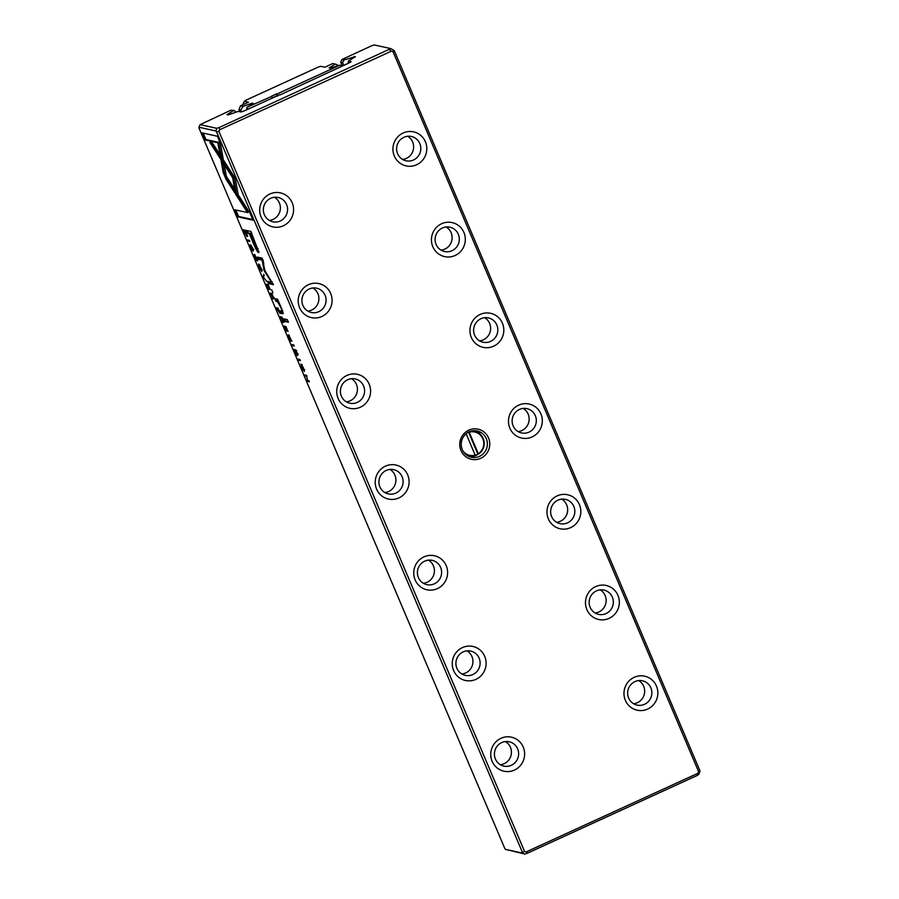 <?xml version="1.0" encoding="UTF-8"?>
<svg xmlns="http://www.w3.org/2000/svg" width="899" height="899" viewBox="0 0 899 899"><rect width="100%" height="100%" fill="white"/><g stroke="black" fill="none" stroke-linecap="round" stroke-linejoin="round"><path stroke-width="1.35" d="M250.057 244.854L252.653 250.99L251.417 246.281L253.406 250.911L252.743 248.304L250.911 245.124L252.147 249.855L249.933 244.854M251.383 245.607L250.54 246.011M252.181 249.855L253.08 249.45M252.967 249.81L253.855 249.405M287.298 319.628L283.421 318.774L284.534 321.404L288.422 322.258L287.298 319.628M259.148 267.509L261.867 271.419L261.081 267.936L258.53 264.014L259.305 267.441M235.605 194.173L239.022 199.533L235.235 178.328L212.49 143.031L209.928 142.469L232.661 177.755L235.605 194.173L236.493 193.768L233.549 177.35L211.265 142.761M283.073 313.661L282.769 313.807C283.545 313.987 283.061 312.032 281.32 307.93L277.544 299.142L274.937 298.771L276.072 301.457L277.566 301.783L280.69 307.211C281.893 310.031 282.185 311.346 281.567 311.155L280.05 310.829L281.162 313.459L282.96 313.796M282.634 310.739L281.567 311.155M294.434 349.419L297.03 355.554L295.805 350.846L297.794 355.476L297.131 352.869L295.299 349.689L296.535 354.42L294.321 349.408M295.771 350.172L294.928 350.576M296.569 354.42L297.457 354.004M298.243 353.97L297.659 354.228M296.659 350.43L296.097 350.7M268.127 284.612L266.261 284.196L268.441 289.332L266.936 285.331L269.183 289.264L268.374 285.646L270.273 289.658L268.127 284.612M263.104 276.768L266.767 281.409L263.665 277.476L263.778 274.341L263.104 276.768L264.239 275.454M258.934 252.439L250.911 231.459L245.888 230.346L247.079 233.156L249.293 233.639L252.979 242.325C255.754 249.057 257.642 252.473 258.642 252.574L258.822 252.563M223.222 172.619L226.031 179.238L234.808 192.847L233.965 188.127L226.346 176.305L224.435 165.753L221.03 160.46L223.222 172.619L224.109 172.215L222.368 162.539M257.698 260.822L254.462 254.428C253.844 254.327 254.001 255.383 254.945 257.608L256.743 260.699L254.968 255.597L257.665 260.856M301.614 367.579L304.345 371.478L303.559 368.006L301.008 364.073L301.783 367.5M216.614 131.951L215.906 130.973L198.937 127.231L198.994 128.074L504.744 848.375L505.463 849.364L522.431 853.095L522.375 852.252L216.614 131.951L218.862 131.232L524.611 851.544L526.252 851.881L697.826 773.331L698.692 771.848L392.942 51.535L391.301 51.198L219.727 129.748L218.862 131.232M253.024 220.199L250.023 213.119L238.864 195.802L239.707 200.522L247.461 212.557L234.661 209.737L237.662 216.816L253.024 220.199M247.135 236.415L245.022 230.178L243.157 229.773L247.023 236.527M280.083 313.459L278.128 308.155L276.251 307.739L280.027 313.526M283.904 322.46L281.904 317.055L280.027 316.639L281.915 319.28L282.466 322.393L282.702 320.921L283.848 322.505M291.872 344.531L292.332 345.621L294.198 346.025L293.737 344.946L291.872 344.531M264.149 270.621L271.498 282.241L267.587 281.376L268.543 283.623L273.476 284.702L264.98 270.813L262.205 258.159L257.271 257.069L258.215 259.305L262.137 260.171L264.149 270.621M298.052 359.094L298.513 360.184L300.378 360.589L299.918 359.51L298.052 359.094M247.483 239.966L247.944 241.056L249.821 241.46L249.36 240.381L247.483 239.966M273.914 298.929L271.914 293.524L270.037 293.108L271.925 295.749L272.476 298.861L272.712 297.389L273.858 298.974M306.66 375.377L304.783 374.973L305.211 375.973L306.806 376.321L307.492 381.345L309.368 381.76L308.953 380.783L307.424 380.446L306.66 375.377M271.633 289.748L272.936 292.816L271.633 289.748M220.412 143.368L217.378 136.232L202.028 132.85L205.028 139.929L217.839 142.75L219.772 153.56L223.188 158.853L220.412 143.368M285.893 326.461L284.028 326.056L286.208 331.192L284.702 327.191L286.95 331.124L286.14 327.506L288.04 331.506L285.893 326.461M291.849 341.249L288.601 334.866C287.983 334.765 288.141 335.821 289.085 338.035L290.883 341.126L289.107 336.024L291.804 341.294M236.268 112.038L233.875 110.397L230.852 110.229L200.129 124.646L216.715 128.299L219.232 127.501L390.807 48.602L394.256 50.625L700.006 770.926L698.871 774.354L697.399 775.376L527.297 853.252L524.78 854.05L505.463 849.364M390.807 48.602L374.22 44.95L371.703 45.748L341.912 59.514L344.014 59.975L342.541 62.503L340.721 62.098L342.362 65.975M347.992 63.447L348.486 60.963L355.386 56.671L344.014 59.975M348.486 60.963L351.194 61.66L349.149 62.908L279.926 94.957M233.875 110.397L226.964 114.69L228.121 114.937L238.347 111.386L240.977 111.959L244.337 110.892L279.87 94.631M229.47 114.33L229.189 113.667M354.509 57.075L354.228 56.423M352.363 58.255L352.015 57.435M343.755 65.38L342.541 62.503M488.528 437.914A15.429 14.98 -77.6 0 1 480.729 458.288A15.429 14.98 -77.6 0 1 460.996 450.523A15.429 14.98 -77.6 0 1 468.795 430.16A15.429 14.98 -77.6 0 1 488.528 437.914M656.461 686.083A17.418 16.912 -77.6 0 1 647.651 709.075A17.418 16.912 -77.6 0 1 625.367 700.321A17.418 16.912 -77.6 0 1 634.177 677.329A17.418 16.912 -77.6 0 1 656.461 686.083M617.95 595.363A17.418 16.912 -77.6 0 1 609.14 618.355A17.418 16.912 -77.6 0 1 586.867 609.601A17.418 16.912 -77.6 0 1 595.666 586.609A17.418 16.912 -77.6 0 1 617.95 595.363M579.439 504.642A17.418 16.912 -77.6 0 1 570.64 527.634A17.418 16.912 -77.6 0 1 548.356 518.88A17.418 16.912 -77.6 0 1 557.155 495.888A17.418 16.912 -77.6 0 1 579.439 504.642M540.928 413.922A17.418 16.912 -77.6 0 1 532.129 436.914A17.418 16.912 -77.6 0 1 509.845 428.16A17.418 16.912 -77.6 0 1 518.656 405.168A17.418 16.912 -77.6 0 1 540.928 413.922M502.429 323.213A17.418 16.912 -77.6 0 1 493.618 346.205A17.418 16.912 -77.6 0 1 471.334 337.44A17.418 16.912 -77.6 0 1 480.145 314.448A17.418 16.912 -77.6 0 1 502.429 323.213M463.918 232.493A17.418 16.912 -77.6 0 1 455.119 255.485A17.418 16.912 -77.6 0 1 432.835 246.719A17.418 16.912 -77.6 0 1 441.634 223.727A17.418 16.912 -77.6 0 1 463.918 232.493M523.229 747.08A17.418 16.912 -77.6 0 1 514.43 770.072A17.418 16.912 -77.6 0 1 492.146 761.307A17.418 16.912 -77.6 0 1 500.945 738.315A17.418 16.912 -77.6 0 1 523.229 747.08M484.718 656.36A17.418 16.912 -77.6 0 1 475.919 679.352A17.418 16.912 -77.6 0 1 453.635 670.587A17.418 16.912 -77.6 0 1 462.434 647.595A17.418 16.912 -77.6 0 1 484.718 656.36M446.219 565.64A17.418 16.912 -77.6 0 1 437.408 588.631A17.418 16.912 -77.6 0 1 415.124 579.877A17.418 16.912 -77.6 0 1 423.935 556.886A17.418 16.912 -77.6 0 1 446.219 565.64M407.708 474.919A17.418 16.912 -77.6 0 1 398.898 497.911A17.418 16.912 -77.6 0 1 376.614 489.157A17.418 16.912 -77.6 0 1 385.424 466.165A17.418 16.912 -77.6 0 1 407.708 474.919M369.197 384.199A17.418 16.912 -77.6 0 1 360.398 407.191A17.418 16.912 -77.6 0 1 338.114 398.437A17.418 16.912 -77.6 0 1 346.913 375.445A17.418 16.912 -77.6 0 1 369.197 384.199M330.686 293.479A17.418 16.912 -77.6 0 1 321.887 316.47A17.418 16.912 -77.6 0 1 299.603 307.716A17.418 16.912 -77.6 0 1 308.402 284.725A17.418 16.912 -77.6 0 1 330.686 293.479M425.407 141.772A17.418 16.912 -77.6 0 1 416.608 164.764A17.418 16.912 -77.6 0 1 394.324 155.999A17.418 16.912 -77.6 0 1 403.123 133.007A17.418 16.912 -77.6 0 1 425.407 141.772M292.186 202.769A17.418 16.912 -77.6 0 1 283.376 225.761A17.418 16.912 -77.6 0 1 261.092 216.996A17.418 16.912 -77.6 0 1 269.902 194.004A17.418 16.912 -77.6 0 1 292.186 202.769M269.34 220.412A12.44 12.08 102.4 0 0 274.431 197.263M270.666 198.286A12.44 12.08 102.4 0 0 272.802 221.783A12.44 12.08 102.4 0 0 287.275 212.22A12.44 12.08 102.4 0 0 270.666 198.286M402.572 159.415A12.44 12.08 102.4 0 0 407.663 136.266M403.898 137.289A12.44 12.08 102.4 0 0 406.033 160.786A12.44 12.08 102.4 0 0 420.507 151.223A12.44 12.08 102.4 0 0 403.898 137.289M312.942 287.983A12.44 12.08 -77.6 0 1 307.851 311.133M309.177 289.006A12.44 12.08 102.4 0 0 311.312 312.492A12.44 12.08 102.4 0 0 325.786 302.941A12.44 12.08 102.4 0 0 309.177 289.006M351.442 378.693A12.44 12.08 -77.6 0 1 346.351 401.853M347.677 379.726A12.44 12.08 102.4 0 0 349.823 403.213A12.44 12.08 102.4 0 0 364.297 393.661A12.44 12.08 102.4 0 0 347.677 379.726M389.952 469.413A12.44 12.08 -77.6 0 1 384.862 492.562M386.188 470.447A12.44 12.08 102.4 0 0 388.334 493.933A12.44 12.08 102.4 0 0 402.808 484.381A12.44 12.08 102.4 0 0 386.188 470.447M428.463 560.133A12.44 12.08 -77.6 0 1 423.373 583.282M424.699 561.167A12.44 12.08 102.4 0 0 426.834 584.653A12.44 12.08 102.4 0 0 441.308 575.102A12.44 12.08 102.4 0 0 424.699 561.167M466.974 650.854A12.44 12.08 -77.6 0 1 461.872 674.003M463.21 651.876A12.44 12.08 102.4 0 0 465.345 675.374A12.44 12.08 102.4 0 0 479.819 665.822A12.44 12.08 102.4 0 0 463.21 651.876M505.474 741.574A12.44 12.08 -77.6 0 1 500.383 764.723M501.709 742.596A12.44 12.08 102.4 0 0 503.856 766.094A12.44 12.08 102.4 0 0 518.33 756.531A12.44 12.08 102.4 0 0 501.709 742.596M446.162 226.986A12.44 12.08 -77.6 0 1 441.072 250.136M442.398 228.009A12.44 12.08 102.4 0 0 444.544 251.506A12.44 12.08 102.4 0 0 459.018 241.943A12.44 12.08 102.4 0 0 442.398 228.009M484.673 317.707A12.44 12.08 -77.6 0 1 479.583 340.856M480.909 318.729A12.44 12.08 102.4 0 0 483.055 342.227A12.44 12.08 102.4 0 0 497.529 332.664A12.44 12.08 102.4 0 0 480.909 318.729M523.184 408.427A12.44 12.08 -77.6 0 1 518.094 431.576M519.42 409.45A12.44 12.08 102.4 0 0 521.555 432.936A12.44 12.08 102.4 0 0 536.029 423.384A12.44 12.08 102.4 0 0 519.42 409.45M561.695 499.136A12.44 12.08 -77.6 0 1 556.593 522.297M557.931 500.17A12.44 12.08 102.4 0 0 560.066 523.656A12.44 12.08 102.4 0 0 574.54 514.104A12.44 12.08 102.4 0 0 557.931 500.17M600.195 589.856A12.44 12.08 -77.6 0 1 595.104 613.006M596.43 590.89A12.44 12.08 102.4 0 0 598.577 614.377A12.44 12.08 102.4 0 0 613.051 604.825A12.44 12.08 102.4 0 0 596.43 590.89M638.706 680.577A12.44 12.08 -77.6 0 1 633.615 703.726M634.941 681.599A12.44 12.08 102.4 0 0 637.076 705.097A12.44 12.08 102.4 0 0 651.561 695.545A12.44 12.08 102.4 0 0 634.941 681.599M469.593 456.692A13.44 13.047 102.4 0 0 478.212 454.107M481.19 435.33A13.44 13.047 102.4 0 0 475.301 430.722M469.098 431.868A13.44 13.047 102.4 0 0 471.413 457.243A13.44 13.047 102.4 0 0 487.044 446.927A13.44 13.047 102.4 0 0 469.098 431.868M522.375 852.252L524.611 851.544M394.256 50.625L392.942 51.535M698.692 771.848L700.006 770.926M216.715 128.299L215.906 130.973M219.727 129.748L219.232 127.501M198.937 127.231L200.129 124.646M389.334 49.625L391.301 51.198M697.826 773.331L697.399 775.376M522.431 853.095L524.78 854.05M527.297 853.252L526.252 851.881M340.721 62.098L341.912 59.514M301.738 365.073L301.603 364.488M301.828 367.612L303.828 370.309L303.345 367.949L301.345 365.252L301.828 367.612M247.461 212.557L248.349 212.142L240.595 200.117L240.202 197.859M240.595 200.117L239.707 200.522M252.743 219.536L238.561 216.412L235.83 209.995M238.561 216.412L237.662 216.816M247.742 236.134L246.629 234.976M245.438 231.144L243.831 230.897L245.202 230.605M243.831 230.897L246.371 235.403L247.405 234.987M246.371 235.403L245.281 231.223M278.308 308.571L277.42 307.997M277.6 308.424L276.712 308.829M278.33 308.638L277.533 309.009M278.387 308.773L277.769 309.054L279.443 312.38L280.387 311.964M279.443 312.38L277.769 309.054M282.084 317.471L281.196 316.897M281.376 317.325L280.488 317.729M282.117 317.561L281.331 317.909M282.702 320.921L281.971 321.224M282.174 317.684L281.567 317.965L283.252 321.348L284.196 320.932M283.252 321.348L281.567 317.965M255.17 255.428L255.013 254.799M293.917 345.362L293.04 344.789M293.22 345.205L292.332 345.621M234.358 190.374L226.919 178.834L224.109 172.215M226.919 178.834L226.031 179.238M250.315 233.56L247.967 232.751L247.056 230.605M258.991 251.866L257.058 248.944L258.103 248.54M251.956 233.931L249.866 233.774L251.821 233.594M247.967 232.751L247.079 233.156M250.18 233.234L249.293 233.639M249.866 233.774L257.058 248.944C257.743 249.158 257.069 247 255.058 242.46L251.518 234.133M265.374 271.419L264.733 271.712M272.172 281.926L271.498 282.241M273.195 284.039L269.43 283.207L268.756 281.634M269.43 283.207L268.543 283.623M262.879 259.732L259.103 258.901L258.44 257.328M259.103 258.901L258.215 259.305M262.913 259.811L262.137 260.171M263.812 264.149L263.126 260.305M264.699 269.217L263.845 269.61M300.097 359.926L299.221 359.353M299.401 359.78L298.513 360.184M268.307 285.028L266.936 285.331M268.352 285.118L267.576 285.466M268.396 285.241L267.801 285.522M249.529 240.797L248.652 240.224M248.832 240.651L247.944 241.056M272.094 293.939L271.206 293.366M271.386 293.793L270.498 294.198M272.127 294.029L271.341 294.378M272.846 297.299L271.981 297.693M272.183 294.153L271.577 294.434L273.262 297.816L274.206 297.4M273.262 297.816L271.577 294.434M306.806 375.726L305.952 375.231M306.098 375.568L305.211 375.973M309.087 381.097L308.245 380.625M308.379 380.94L307.492 381.345M278.499 301.39L276.959 301.053L276.105 299.03M276.959 301.053L276.072 301.457M283.129 313.29L282.05 313.054L281.218 311.088M282.05 313.054L281.162 313.459M238.572 197.038L236.493 193.768M233.549 177.35L232.661 177.755M259.26 265.014L259.126 264.43M259.362 267.554L261.351 270.251L260.867 267.88L258.878 265.183L259.362 267.554M222.738 156.37L220.66 153.156L218.727 142.345L205.916 139.525L203.196 133.108M205.916 139.525L205.028 139.929M218.727 142.345L217.839 142.75M220.66 153.156L219.772 153.56M288.141 321.595L285.421 320.999L284.59 319.033M285.421 320.999L284.534 321.404M286.073 326.888L284.702 327.191M286.118 326.978L285.343 327.326M286.163 327.101L285.567 327.371M289.309 335.866L289.152 335.226M466.143 433.734L475.313 455.579A12.44 12.08 -77.6 0 1 465.435 454.096M463.097 451.163A11.945 11.597 102.4 0 0 475.234 455.141M469.199 432.183L478.335 453.714A11.945 11.597 102.4 0 0 469.199 432.183L468.885 431.7M466.626 455.074A12.44 12.08 102.4 0 0 468.031 455.478L469.424 455.782M470.435 431.351A12.44 12.08 -77.6 0 1 474.773 431.486L473.38 431.172A12.44 12.08 102.4 0 0 471.93 430.947M474.773 431.486A12.44 12.08 -77.6 0 1 478.414 454.152L478.335 453.714M475.256 455.276A12.44 12.08 102.4 0 0 477.841 454.029L478.414 454.152M468.548 432.138L477.841 454.029M278.117 95.777L276.566 93.901L271.24 96.339L272.622 97.946M272.509 97.777L277.285 95.586L276.566 93.901M277.285 95.586L277.061 96.272M276.971 93.99L340.036 65.121L330.27 68.178L329.113 67.919L335.361 64.099L332.844 63.537L324.842 67.2L320.729 66.29L318.212 67.088L245.82 100.239L244.348 101.261L248.461 102.171L240.471 105.835L242.988 106.385L240.786 110.172L238.965 109.768L239.775 111.701M246.472 109.925L247 107.262L253.248 103.441L252.091 103.183L242.988 106.385M247 107.262L271.644 96.429M252.372 103.846L252.091 103.183M250.214 105.026L249.866 104.205M241.516 111.914L240.786 110.172M244.258 104.093L243.146 103.846L243.202 104.587M338.238 65.335L335.361 64.099M331.607 67.56L331.326 66.908M238.965 109.768L240.471 105.835M340.036 65.121L342.418 65.998M243.146 103.846L244.348 101.261M247.225 109.577L247.663 107.408M278.454 301.379L277.566 301.783M232.627 175.923L231.74 176.328M303.828 370.309L304.716 369.905M301.345 365.252L302.233 364.848M283.073 320.64L282.185 321.044M283.219 320.583L282.331 320.988M283.601 321.73L282.713 322.134M273.082 297.108L272.195 297.513M273.229 297.052L272.341 297.457M273.611 298.198L272.723 298.603M261.351 270.251L262.25 269.846M258.878 265.183L259.766 264.778"/></g></svg>
